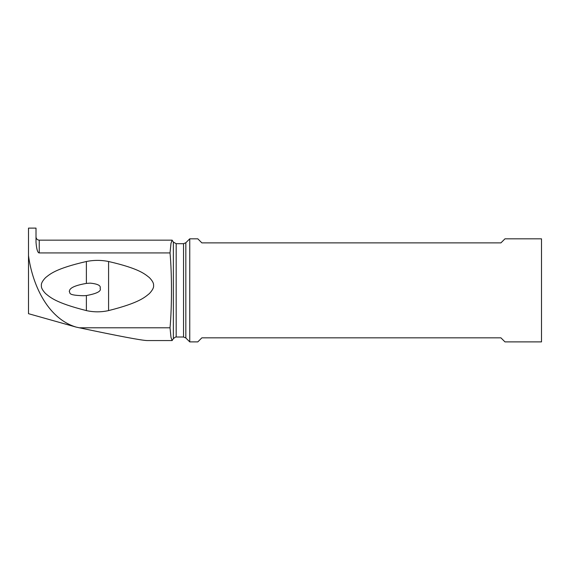 <?xml version="1.0" encoding="UTF-8"?>
<svg xmlns="http://www.w3.org/2000/svg" width="570" height="570" viewBox="0 0 570 570"><rect width="100%" height="100%" fill="white"/><g stroke="black" fill="none" stroke-linecap="round" stroke-linejoin="round"><path stroke-width="0.85" d="M76.059 327.08L28.5 313.685L28.5 255.524C31.906 282.05 46.291 318.003 76.059 327.08L79.323 327.786C118.923 336.129 141.488 340.383 147.017 340.554L172.183 340.554M173.373 338.644L173.373 242.072L176.18 243.689L176.18 337.02C176.244 336.557 175.311 337.098 173.373 338.644L172.09 340.546L170.972 337.269L170.031 327.786C171.962 306.439 171.969 274.355 170.031 252.923L39.252 252.923C39.173 252.902 36.858 253.707 36.01 242.172L36.01 228.114L28.5 228.114L28.5 255.524M170.031 327.786L79.323 327.786M108.585 310.593C101.175 312.239 93.772 312.239 86.376 310.593C55.041 302.706 49.889 296.984 45.529 293.522C42.486 290.265 41.111 287.651 41.41 285.684C41.012 283.632 42.401 280.946 45.572 277.618C49.911 274.263 55.254 268.662 86.376 261.509C93.793 260.013 101.189 260.013 108.585 261.509C139.7 268.662 145.044 274.256 149.383 277.611C152.454 280.803 153.843 283.39 153.558 285.37C153.957 287.408 152.589 290.123 149.44 293.522C145.086 296.977 139.921 302.706 108.585 310.593L108.585 261.509M170.031 252.923L170.972 243.461L172.09 240.169L173.373 242.072M189.753 341.886L189.753 238.823L197.811 238.823L201.865 242.884L500.923 242.884L504.977 238.823L541.5 238.823L541.5 341.886L504.977 341.886L500.923 337.832L201.865 337.832L197.811 341.886L189.753 341.886L185.834 337.974L185.834 242.742L183.54 243.689L183.54 337.02L185.834 337.974M86.376 310.593L86.376 295.559L83.441 295.723C66.305 295.274 70.858 292.631 69.262 291.619C69.811 290.828 67.723 286.617 86.376 283.411L90.224 283.133C97.848 283.91 101.139 285.641 100.106 288.32C101.581 291.17 97.007 293.586 86.376 295.559L85.707 295.602M86.376 283.411L86.376 261.509M39.252 252.923L39.252 240.162C37.278 239.97 36.202 238.887 36.01 236.913M39.252 240.162L172.183 240.162M176.18 337.02L183.54 337.02M176.18 243.689L183.54 243.689M185.834 242.742L189.753 238.823"/></g></svg>
